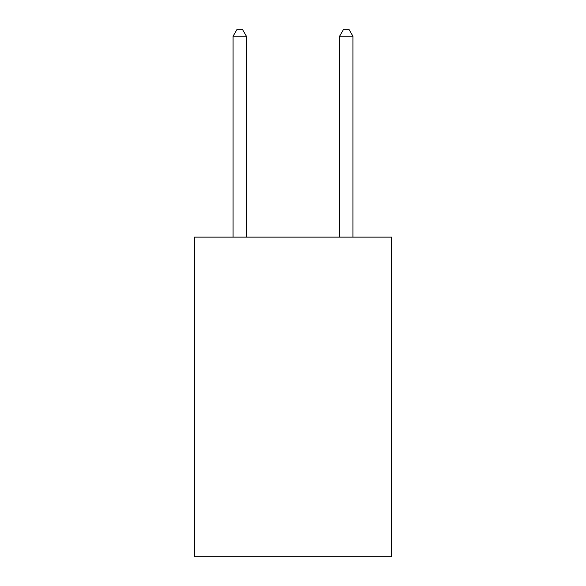 <?xml version="1.0" encoding="UTF-8"?>
<svg xmlns="http://www.w3.org/2000/svg" width="586" height="586" viewBox="0 0 586 586"><rect width="100%" height="100%" fill="white"/><g stroke="black" fill="none" stroke-linecap="round" stroke-linejoin="round"><path stroke-width="0.88" d="M391.536 237.125L391.536 556.7L194.464 556.7L194.464 237.125L391.536 237.125M246.398 237.125L246.398 36.222L233.082 36.222L233.082 237.125M233.082 36.222L237.074 29.3L242.399 29.3L246.398 36.222M352.919 237.125L352.919 36.222L339.602 36.222L339.602 237.125M339.602 36.222L343.601 29.3L348.926 29.3L352.919 36.222"/></g></svg>
